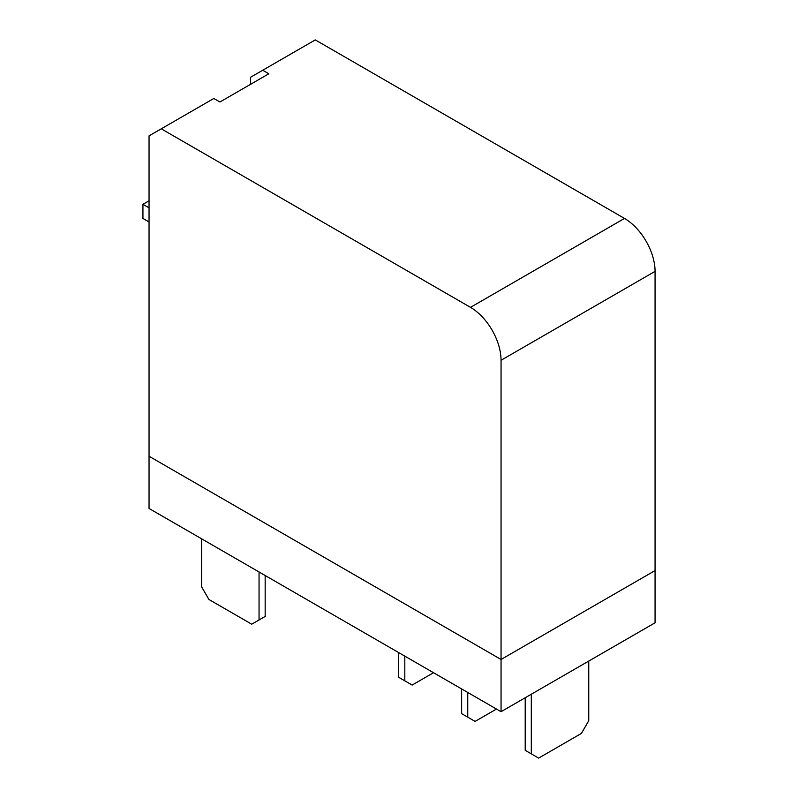 <?xml version="1.0" encoding="UTF-8"?>
<svg xmlns="http://www.w3.org/2000/svg" width="798" height="798" viewBox="0 0 798 798"><rect width="100%" height="100%" fill="white"/><g stroke="black" fill="none" stroke-linecap="round" stroke-linejoin="round"><path stroke-width="1.2" d="M501.054 711.696L149.046 508.466L149.046 456.247L501.054 659.477L501.054 360.277A43.212 24.947 60 0 0 470.501 307.35L161.266 128.817L149.046 135.869L149.046 456.247L501.054 659.477L655.068 570.57L501.054 659.477L501.054 711.696L655.068 622.789L655.068 271.36A43.212 24.947 -120 0 0 624.505 218.433L315.28 39.9L262.722 70.244L268.826 73.775L219.939 101.994L213.824 98.473L161.266 128.817M262.722 70.244L250.492 77.296L250.492 84.359M149.046 221.964L142.932 218.433L142.932 204.318L149.046 200.797M149.046 207.849L142.932 204.318M201.605 538.81L201.605 586.799L208.936 599.498L251.719 624.196L265.165 616.435L265.165 575.508M259.051 571.976L259.051 619.966M398.691 652.604L398.691 677.303L404.805 680.834L412.137 685.063L433.533 672.714M404.805 656.126L404.805 680.834M461.643 688.943L461.643 713.641L467.748 717.173L475.089 721.402L496.476 709.053M467.748 692.474L467.748 717.173M525.204 697.761L525.204 750.339L538.64 758.1L581.423 733.402L588.754 720.704L588.754 661.073M531.308 694.24L531.308 753.871M470.501 307.35L624.505 218.433M655.068 271.36L501.054 360.277"/></g></svg>
